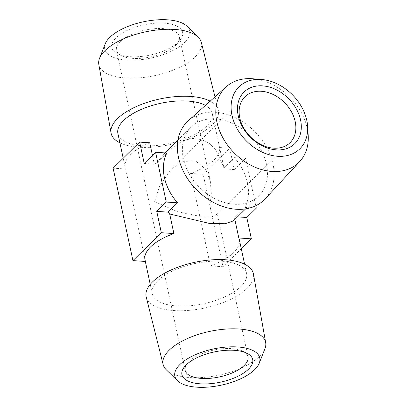 <?xml version="1.0" encoding="UTF-8"?>
<svg xmlns="http://www.w3.org/2000/svg" width="407" height="407" viewBox="0 0 407 407"><rect width="100%" height="100%" fill="white"/><g stroke="black" fill="none" stroke-linecap="round" stroke-linejoin="round"><path stroke-width="0.31" stroke-dasharray="2.04 1.53" d="M175.646 45.37A32.163 13.716 167.9 0 0 177.03 43.864A32.163 13.716 167.9 0 0 179.39 36.742A32.163 13.716 167.9 0 0 145.065 30.072A32.163 13.716 167.9 0 0 116.488 50.229A32.163 13.716 167.9 0 0 121.561 55.754A32.163 13.716 167.9 0 0 175.646 45.37M178.347 42.053A36.187 15.43 -12.1 0 1 117.501 53.734A36.187 15.43 -12.1 0 1 143.941 24.842A36.187 15.43 -12.1 0 1 179.904 40.354A36.187 15.43 -12.1 0 1 178.347 42.053M105.265 43.763A43.422 18.518 167.9 0 0 151.058 58.038A43.422 18.518 167.9 0 0 186.976 26.241M244.724 352.304A32.163 13.716 167.9 0 0 242.928 351.246A32.163 13.716 167.9 0 0 188.843 361.63A32.163 13.716 167.9 0 0 187.459 363.136A32.163 13.716 167.9 0 0 186.248 364.84M154.538 201.613L177.681 211.752L203.5 217.053L211.462 216.916L216.361 215.069L217.094 212.627L209.951 205.387L211.35 194.053L210.292 180.891L205.321 168.737L195.767 161.07L183.267 161.335L171.276 169.185L159.732 185.979L154.538 201.613M98.809 64.392A52.427 22.36 167.9 0 0 154.823 75.59A52.427 22.36 167.9 0 0 201.323 42.414M119.892 142.821A54.833 23.387 167.9 0 0 138.899 147.227A54.833 23.387 167.9 0 0 194.607 136.462A54.833 23.387 167.9 0 0 218.274 110.007A54.833 23.387 167.9 0 0 210.175 101.16M117.898 133.511A48.245 20.574 167.9 0 0 142.338 145.742A48.245 20.574 167.9 0 0 191.061 136.401A48.245 20.574 167.9 0 0 212.245 113.288A48.245 20.574 167.9 0 0 205.428 105.403M176.679 305.942A48.245 20.574 167.9 0 0 225.407 296.601A48.245 20.574 167.9 0 0 246.591 273.489A48.245 20.574 167.9 0 0 195.101 263.482A48.245 20.574 167.9 0 0 152.238 293.712A48.245 20.574 167.9 0 0 176.679 305.942M239.331 239.611A48.245 20.574 -12.1 0 1 210.414 265.888L190.593 173.433A48.245 20.574 167.9 0 0 219.582 147.538L224.155 168.874A48.245 20.574 -12.1 0 0 224.084 168.498A48.245 20.574 -12.1 0 0 223.926 167.877L216.122 150.31L209.691 143.722L201.76 139.601L192.776 138.456L183.359 140.405L165.791 152.025M164.916 152.9L156.41 163.278A48.245 20.574 -12.1 0 0 154.309 164.123L152.432 155.357M233.42 220.853L234.615 218.406L234.839 219.459M149.735 142.786A48.245 20.574 167.9 0 0 125.158 167.389A48.245 20.574 167.9 0 0 125.677 169.017L145.497 261.467A48.245 20.574 -12.1 0 1 144.978 259.839M264.957 348.651A52.427 22.36 -12.1 0 1 259.513 356.349A52.427 22.36 -12.1 0 1 189.647 377.548A52.427 22.36 -12.1 0 1 166.3 369.8M252.727 78.765A52.427 39.357 -134.5 0 1 308.191 135.21M146.21 296.993A54.833 23.387 167.9 0 0 173.911 310.551A54.833 23.387 167.9 0 0 228.958 300.091A54.833 23.387 167.9 0 0 253.434 274.003M223.926 167.877L234.356 157.626A48.245 36.218 -134.5 0 1 247.497 183.048A48.245 36.218 -134.5 0 1 245.029 207.407L235.536 216.738A48.245 36.218 -134.5 0 1 234.615 218.406M266.478 164.392A48.245 36.218 45.5 0 0 234.117 124.049A48.245 36.218 45.5 0 0 191.107 127.152A48.245 36.218 45.5 0 0 199.084 186.95A48.245 36.218 45.5 0 0 258.735 195.981A48.245 36.218 45.5 0 0 266.478 164.392M166.845 153.032L156.41 163.278M125.677 169.017L113.11 168.162M144.21 163.436L154.309 164.123M219.582 147.538L229.68 148.224L234.254 169.561L224.155 168.874M190.593 173.433L203.159 174.288L229.68 148.224M210.414 265.888L222.98 266.743L203.159 174.288M241.29 248.748L222.98 266.743M235.536 216.738L237.474 216.87M188.385 120.635A54.833 41.168 -134.5 0 1 237.042 118.534A54.833 41.168 -134.5 0 1 272.985 163.96A54.833 41.168 -134.5 0 1 265.206 198.809M245.029 207.407L250.524 207.779M234.356 157.626L245.625 158.394L255.779 205.759M234.254 169.561L245.625 158.394M177.03 43.864L179.904 40.354M121.561 55.754L117.501 53.734M247.995 356.771L217.094 212.627M210.292 180.891L179.39 36.742M185.099 370.258L116.488 50.229M216.361 215.069L290.043 142.669M171.276 169.185L244.953 96.785M214.982 96.866L218.274 110.007M187.459 363.136L184.585 366.646M242.928 351.246L246.988 353.266M246.591 273.489L244.597 264.179M224.084 168.498L212.245 113.288M152.238 293.712L150.244 284.407M125.158 167.389L123.199 158.252M245.614 208.872L258.735 195.981M177.981 140.044L191.107 127.152"/><path stroke-width="0.61" d="M214.982 96.866L201.323 42.414A52.427 22.36 167.9 0 0 198.189 37.2L186.976 26.241A43.422 18.518 167.9 0 0 150.025 20.62A43.422 18.518 167.9 0 0 109.773 37.388A43.422 18.518 167.9 0 0 105.265 43.763L99.532 58.349A52.427 22.36 167.9 0 0 98.809 64.392L111.055 132.997A54.833 23.387 167.9 0 0 119.892 142.821M186.248 364.84A32.163 13.716 167.9 0 0 185.099 370.258A32.163 13.716 167.9 0 0 210.129 378.307A32.163 13.716 167.9 0 0 244.256 365.4A32.163 13.716 167.9 0 0 247.995 356.771A32.163 13.716 167.9 0 0 244.724 352.304M198.189 37.2A52.427 22.36 167.9 0 0 153.571 30.408A52.427 22.36 167.9 0 0 104.97 50.651A52.427 22.36 167.9 0 0 99.532 58.349M295.202 121.612A32.163 24.145 45.5 0 0 273.631 94.719A32.163 24.145 45.5 0 0 244.953 96.785A32.163 24.145 45.5 0 0 250.274 136.65A32.163 24.145 45.5 0 0 290.043 142.669A32.163 24.145 45.5 0 0 295.202 121.612M210.175 101.16A54.833 23.387 167.9 0 0 117.501 118.625A54.833 23.387 167.9 0 0 111.055 132.997M186.141 364.947A36.187 15.43 167.9 0 0 184.585 366.646A36.187 15.43 167.9 0 0 220.543 382.158A36.187 15.43 167.9 0 0 246.988 353.266A36.187 15.43 167.9 0 0 186.141 364.947M300.564 119.989A36.187 27.167 45.5 0 0 247.863 89.092A36.187 27.167 45.5 0 0 259.747 144.521A36.187 27.167 45.5 0 0 300.564 119.989M205.428 105.403A48.245 20.574 167.9 0 0 150.117 106.115A48.245 20.574 167.9 0 0 117.898 133.511L123.199 158.252M254.716 369.612A43.422 18.518 -12.1 0 1 214.464 386.38A43.422 18.518 -12.1 0 1 177.513 380.759A43.422 18.518 -12.1 0 1 213.426 348.962A43.422 18.518 -12.1 0 1 259.218 363.237A43.422 18.518 -12.1 0 1 254.716 369.612M277.625 156.268A43.422 32.596 45.5 0 0 307.616 126.251A43.422 32.596 45.5 0 0 261.681 79.502A43.422 32.596 45.5 0 0 231.934 115.054A43.422 32.596 45.5 0 0 277.625 156.268M177.981 140.044L164.916 152.9M234.839 219.459L238.812 237.983A48.245 20.574 -12.1 0 1 239.331 239.611L244.597 264.179M150.244 284.407L144.978 259.839A48.245 20.574 -12.1 0 1 173.891 233.567L169.694 213.99L209.162 223.372L225.173 223.738L233.42 220.853L245.614 208.872M152.432 155.357L149.735 142.786L139.637 142.099L113.11 168.162L132.931 260.612L161.33 232.712L156.756 211.375L168.02 212.144L177.518 202.813A48.245 36.218 -134.5 0 1 166.845 153.032L155.576 152.264L144.21 163.436L139.637 142.099M177.513 380.759L166.3 369.8A52.427 22.36 -12.1 0 1 163.161 364.586A52.427 22.36 -12.1 0 1 209.666 331.41A52.427 22.36 -12.1 0 1 265.679 342.608A52.427 22.36 -12.1 0 1 264.957 348.651L259.218 363.237M307.616 126.251L308.191 135.21A52.427 39.357 -134.5 0 1 299.761 161.482A52.427 39.357 -134.5 0 1 271.983 171.459A52.427 39.357 -134.5 0 1 216.88 122.014A52.427 39.357 -134.5 0 1 226.317 86.737A52.427 39.357 -134.5 0 1 252.727 78.765L261.681 79.502M265.679 342.608L253.434 274.003A54.833 23.387 167.9 0 0 194.846 262.296A54.833 23.387 167.9 0 0 146.21 296.993L163.161 364.586M169.694 213.99A48.245 36.218 -134.5 0 1 168.02 212.144M173.891 233.567L161.33 232.712M145.324 261.457L132.931 260.612M238.812 237.983L251.373 238.838L241.29 248.748M237.474 216.87L246.8 217.506L251.373 238.838M299.761 161.482L265.206 198.809A54.833 41.168 -134.5 0 1 216.137 203.79A54.833 41.168 -134.5 0 1 178.515 157.534A54.833 41.168 -134.5 0 1 188.385 120.635L226.317 86.737M177.518 202.813L166.249 202.045L155.576 152.264M156.756 211.375L166.249 202.045M250.524 207.779L256.298 208.175L246.8 217.506M255.779 205.759L256.298 208.175"/></g></svg>
